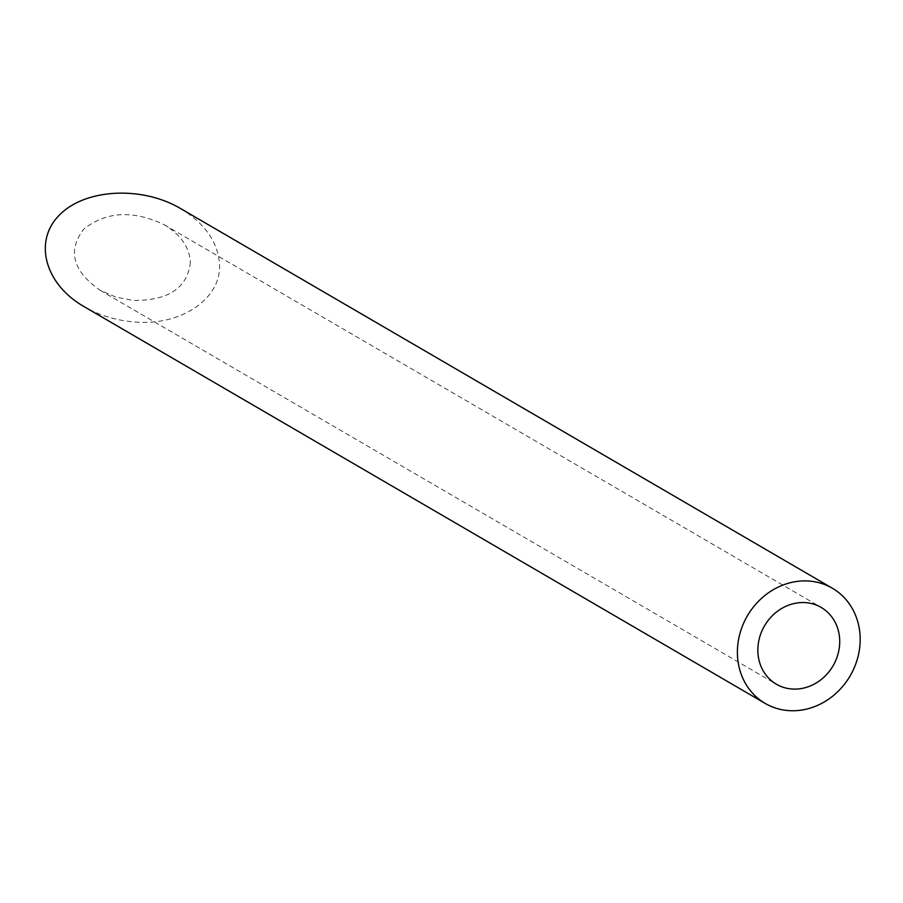 <?xml version="1.0" encoding="UTF-8"?>
<svg xmlns="http://www.w3.org/2000/svg" width="903" height="903" viewBox="0 0 903 903"><rect width="100%" height="100%" fill="white"/><g stroke="black" fill="none" stroke-linecap="round" stroke-linejoin="round"><path stroke-width="0.68" stroke-dasharray="4.51 3.39" d="M190.409 262.22C187.531 287.967 168.466 300.71 133.226 300.451L115.866 297.11L99.973 290.179C72.771 271.047 67.33 250.729 83.652 229.238C106.159 211.336 133.068 209.868 164.38 224.824C180.803 234.893 189.483 247.366 190.409 262.22M180.487 208.491C205.116 223.594 218.131 242.286 219.531 264.579C221.348 299.096 180.465 326.434 133.757 321.931C115.663 320.351 99.037 315.215 83.877 306.512M99.973 290.179L776.411 684.237M164.38 224.824L821.154 607.426"/><path stroke-width="1.35" d="M799.832 688.775A44.439 39.664 120.2 0 0 838.165 653.479A44.439 39.664 120.2 0 0 821.154 607.426A44.439 39.664 120.2 0 0 764.502 625.869A44.439 39.664 120.2 0 0 776.411 684.237A44.439 39.664 120.2 0 0 799.832 688.775M800.351 710.255A66.664 59.508 120.2 0 0 857.85 657.294A66.664 59.508 120.2 0 0 832.34 588.225A66.664 59.508 120.2 0 0 747.368 615.88A66.664 59.508 120.2 0 0 765.225 703.437A66.664 59.508 120.2 0 0 800.351 710.255M765.225 703.437L83.877 306.512C44.732 284.016 33.253 241.157 59.384 215.095C84.938 188.704 141.726 185.612 180.487 208.491L832.34 588.225"/></g></svg>
